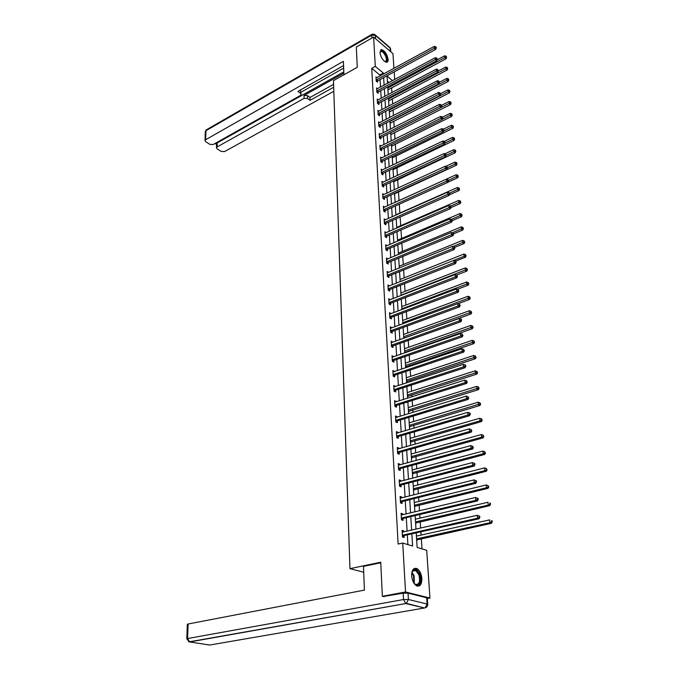 <?xml version="1.0" encoding="UTF-8"?>
<svg xmlns="http://www.w3.org/2000/svg" width="679" height="679" viewBox="0 0 679 679"><rect width="100%" height="100%" fill="white"/><g stroke="black" fill="none" stroke-linecap="round" stroke-linejoin="round"><path stroke-width="1.02" d="M411.652 575.809C411.729 569.919 413.494 567.517 416.957 568.603C419.715 570.394 421.353 573.713 421.871 578.567C421.837 584.517 420.055 586.936 416.524 585.824C413.783 583.991 412.153 580.655 411.652 575.809M379.917 52.461L381.496 49.592C384.84 50.789 387.047 54.057 388.116 59.396C388.201 61.271 387.667 62.239 386.521 62.298C383.185 61.085 380.978 57.808 379.917 52.461M384.11 596.697L382.353 596.281L380.741 562.212L349.957 568.654L333.457 80.631L357.273 67.314L356.305 46.987L373.603 37.056L392.946 53.624L393.947 68.358M394.193 71.915L394.703 79.485M422.007 548.904L421.336 538.668M421.099 535.086L420.887 531.81M420.641 528.135L420.216 521.718M419.978 518.136L419.741 514.512M419.503 510.837L419.113 505.015M418.884 501.433L418.62 497.478M418.374 493.803L418.035 488.566M417.797 484.984L417.517 480.707M417.271 477.023L416.965 472.355M416.728 468.773L416.422 464.181M416.185 460.498L415.913 456.381M415.675 452.8L415.353 447.902M415.107 444.227L414.869 440.637M414.64 437.055L414.292 431.869M414.054 428.194L413.851 425.122M413.613 421.549L413.256 416.074M413.01 412.399L412.84 409.836M412.603 406.254L412.229 400.508M411.983 396.833L411.847 394.754M411.61 391.18L411.211 385.163M410.973 381.488L410.871 379.892M410.634 376.319L410.218 370.038M409.972 366.371L409.904 365.234M409.666 361.661L409.233 355.134M408.996 351.467L408.945 350.78M408.716 347.215L408.266 340.442M407.773 332.965L407.315 325.954M406.848 318.909L406.373 311.669M405.932 305.049L405.439 297.589M405.032 291.367L404.523 283.695M404.141 277.881L403.623 269.996M403.267 264.572L402.732 256.484M402.401 251.434L401.849 243.15M401.544 238.473L400.983 230.003M400.703 225.683L400.126 217.025M399.872 213.053L399.286 204.218M399.048 200.594L398.471 191.809M398.217 187.973L397.665 179.663M397.393 175.505L396.876 167.671M396.578 163.206L396.095 155.822M395.781 151.061L395.322 144.126M394.991 139.068L394.558 132.575M394.21 127.236L393.812 121.159M393.438 115.549L393.065 109.896M392.683 104.014L392.335 98.761M391.927 92.624L391.605 87.761M416.21 532.854L417.144 547.427L426.701 550.338L429.943 598.055L405.541 591.978L402.723 543.03L412.603 546.043L411.847 533.83M427.32 598.53L429.943 598.055M349.957 568.654L363.706 572.219M389.033 82.532L387.386 81.183M387.989 90.663L388.142 89.704M388.694 101.663L388.838 100.687M389.406 112.79L389.551 111.806M390.119 124.062L390.272 123.06M390.849 135.477L391.002 134.459M391.588 147.029L391.741 145.993M392.335 158.725L392.487 157.672M393.09 170.573L393.243 169.504M393.854 182.566L394.007 181.48M394.635 194.72L394.779 193.608M395.416 207.027L395.356 206.085M396.213 219.487L396.383 218.68M397.02 232.116L397.215 231.632M404.429 348.157L404.692 348.624M404.964 352.868L404.93 352.308M405.346 362.535L405.618 363.044M405.915 367.738L405.855 366.728M406.271 377.108L406.551 377.668M406.882 382.829L406.789 381.36M407.213 391.885L407.502 392.496M407.578 397.622L407.731 396.188M408.172 406.874L408.461 407.536M408.546 412.696L408.699 411.236M409.14 422.075L409.437 422.796M409.522 427.982L409.675 426.497M410.124 437.497L410.422 438.278M410.506 443.489L410.659 441.978M411.126 453.148L411.432 453.979M411.516 459.225L411.669 457.688M412.136 469.028L412.45 469.919M412.535 475.19L412.688 473.628M413.163 485.137L413.486 486.088M413.57 491.392L413.723 489.797M414.207 501.484L414.529 502.502M414.614 507.841L414.767 506.211M415.268 518.077L415.599 519.155M415.684 524.528L415.837 522.872M416.346 534.925L416.677 536.071M416.762 541.469L416.914 539.788M379.867 76.031L379.807 74.97L371.736 68.35L398.132 544.04L402.723 543.03M407.892 544.609L407.315 534.848M407.094 531.199L406.288 517.687M406.067 514.037L405.27 500.779M405.057 497.13L404.277 484.127M404.056 480.477L403.301 467.729M403.08 464.08L402.333 451.569M402.112 447.919L401.374 435.646M401.162 431.997L400.44 419.962M400.22 416.303L399.515 404.497M399.294 400.848L398.607 389.254M398.386 385.604L397.707 374.231M397.487 370.59L396.816 359.42M396.604 355.779L395.942 344.822M395.73 341.181L395.085 330.427M394.864 326.786L394.236 316.227M394.015 312.595L393.396 302.223M393.183 298.59L392.572 288.414M392.352 284.79L391.758 274.791M391.537 271.167L390.951 261.356M390.739 257.74L390.162 248.098M389.941 244.482L389.381 235.019M389.16 231.403L388.609 222.109M388.388 218.502L387.845 209.37M387.633 205.771L387.089 196.8M386.877 193.201L386.351 184.391M386.139 180.801L385.621 172.143M385.4 168.562L384.891 160.049M384.679 156.476L384.178 148.115M383.966 144.542L383.474 136.326M383.262 132.761L382.778 124.69M382.566 121.125L382.09 113.198M381.878 109.642L381.411 101.85M381.199 98.294L380.741 90.638M380.529 87.09L380.079 79.562M376.896 77.652L375.962 76.888L376.2 81.115L377.558 82.21L377.49 81.064M377.558 88.694L376.599 87.922L376.845 92.2L378.203 93.286L378.135 92.132M378.22 99.872L377.235 99.092L377.49 103.429L378.857 104.498L378.789 103.327M378.899 111.195L377.889 110.405L378.144 114.793L379.519 115.854L379.451 114.666M379.595 122.653L378.551 121.855L378.806 126.302L380.189 127.346L380.113 126.15M380.291 134.264L379.221 133.449L379.476 137.956L380.868 138.991L380.792 137.778M380.995 146.01L379.892 145.196L380.155 149.753L381.556 150.78L381.479 149.55M381.717 157.918L380.579 157.087L380.843 161.704L382.252 162.722L382.175 161.475M382.447 169.979L381.275 169.139L381.539 173.816L382.956 174.817L382.88 173.552M383.185 182.193L381.98 181.344L382.252 186.08L383.669 187.065L383.593 185.791M383.932 194.567L382.684 193.702L382.964 198.506L384.39 199.482L384.314 198.183M384.696 207.095L383.406 206.229L383.686 211.093L385.129 212.052L385.052 210.745M385.468 219.801L384.144 218.918L384.424 223.849L385.867 224.791L385.791 223.467M386.258 232.668L384.883 231.777L385.171 236.767L386.623 237.701L386.546 236.36M387.055 245.713L385.63 244.813L385.927 249.872L387.386 250.789L387.302 249.422M387.862 258.937L386.393 258.02L386.691 263.146L388.159 264.046L388.074 262.663M388.643 272.347L387.166 271.405L387.463 276.599L388.94 277.49L388.863 276.081M389.432 285.952L387.947 284.968L388.252 290.239L389.738 291.113L389.653 289.687M390.238 299.736L388.736 298.726L389.042 304.065L390.544 304.922L390.459 303.479M391.053 313.715L389.542 312.671L389.856 318.086L391.359 318.926L391.274 317.458M391.876 327.889L390.357 326.811L390.671 332.303L392.182 333.117L392.097 331.641M392.717 342.258L391.18 341.155L391.503 346.723L393.022 347.521L392.937 346.018M393.565 356.831L392.021 355.694L392.343 361.347L393.879 362.119L393.786 360.6M394.431 371.617L392.869 370.445L393.2 376.174L394.737 376.93L394.652 375.385M395.305 386.614L393.727 385.409L394.066 391.214L395.619 391.953L395.526 390.383M396.188 401.824L394.601 400.585L394.94 406.475L396.502 407.188L396.409 405.601M397.096 417.262L397.062 416.677L395.492 415.981L395.832 421.965L397.41 422.652L397.308 421.039M398.004 432.922L397.97 432.277L396.392 431.606L396.74 437.675L398.318 438.345L398.225 436.707M398.929 448.819L398.887 448.115L397.3 447.461L397.656 453.623L399.252 454.259L399.15 452.596M399.872 464.954L399.829 464.181L398.233 463.545L398.59 469.8L400.194 470.42L400.092 468.731M400.831 481.326L400.78 480.486L399.176 479.883L399.541 486.223L401.145 486.818L401.051 485.112M401.798 497.945L401.747 497.036L400.126 496.459L400.5 502.901L402.121 503.47L402.019 501.73M402.783 514.818L402.723 513.842L401.094 513.29L401.476 519.834L403.105 520.369L403.003 518.603M403.776 531.954L403.716 530.902L402.078 530.375L402.46 537.021L404.107 537.53L404.005 535.739M382.353 596.281L405.541 591.978M371.736 68.35L375.292 66.381L373.603 37.056M383.414 74.096L383.346 73.035L375.292 66.381M411.627 530.172L410.787 516.626M410.557 512.968L409.743 499.676M409.513 496.018L408.707 482.981M408.478 479.323L407.689 466.541M407.459 462.883L406.687 450.347M406.458 446.68L405.702 434.382M405.473 430.724L404.726 418.654M404.497 414.996L403.767 403.156M403.547 399.498L402.825 387.887M402.596 384.229L401.892 372.83M401.662 369.172L400.975 357.986M400.746 354.336L400.067 343.353M399.846 339.704L399.176 328.933M398.955 325.283L398.301 314.7M398.072 311.058L397.427 300.67M397.207 297.037L396.57 286.835M396.349 283.202L395.73 273.187M395.509 269.555L394.898 259.726M394.669 256.102L394.075 246.443M393.854 242.819L393.268 233.338M393.039 229.723L392.462 220.412M392.241 216.796L391.673 207.647M391.452 204.04L390.9 195.051M390.671 191.453L390.128 182.626M389.907 179.027L389.373 170.353M389.143 166.762L388.617 158.249M388.396 154.659L387.879 146.291M387.658 142.709L387.149 134.484M386.928 130.911L386.427 122.831M386.207 119.258L385.714 111.322M385.494 107.757L385.01 99.949M384.798 96.393L384.322 88.728M384.102 85.181L383.635 77.635M392.555 80.631L387.064 76.099L387.522 83.339M387.751 86.895L388.244 94.576M388.464 98.132L388.965 105.949M389.194 109.514L389.704 117.467M389.933 121.04L390.45 129.137M390.671 132.719L391.197 140.952M391.427 144.534L391.961 152.919M392.19 156.51L392.742 165.039M392.971 168.638L393.523 177.329M393.752 180.928L394.312 189.772M394.55 193.379L395.119 202.376L456.161 174.724L457.697 175.165L458.317 176.396L457.697 175.165M395.348 205.992L395.933 215.158M396.171 218.774L396.765 228.102M396.994 231.726L397.597 241.223M397.835 244.856L398.446 254.523M398.683 258.156L399.311 268.01M399.541 271.651L400.186 281.675L464.08 256.272L463.859 254.056L400.041 279.51M400.415 285.324L401.068 295.535M401.297 299.184L401.96 309.59M402.197 313.24L402.876 323.841M403.105 327.49L403.793 338.295M404.03 341.953L404.735 352.953M404.964 356.611L405.677 367.823M405.915 371.481L406.645 382.905M406.874 386.572L407.621 398.208M407.85 401.875L408.614 413.74M408.843 417.407L409.615 429.501M409.853 433.168L410.634 445.492M410.871 449.167L411.669 461.728M411.907 465.404L412.722 478.211M412.959 481.886L413.791 494.949M414.029 498.615L414.877 511.932M415.115 515.607L415.981 529.187M379.807 74.97L383.346 73.035M386.775 259.378L387.862 258.928M387.242 272.805L388.643 272.296M388.057 286.394L389.432 285.851M388.821 300.135L390.23 299.583M389.619 314.054L391.045 313.511M390.433 328.161L391.868 327.634M391.257 342.471L392.7 341.961M392.097 356.984L393.548 356.483M392.937 371.702L394.406 371.209M393.803 386.631L395.28 386.147M394.669 401.773L396.163 401.306M395.56 417.144L397.062 416.677M396.46 432.727L397.97 432.277M397.368 448.547L398.887 448.115M398.293 464.597L399.829 464.181M399.227 480.893L400.78 480.486M400.186 497.427L401.747 497.036M401.153 514.215L402.723 513.842M402.129 531.258L403.716 530.902M376.506 79.681L377.855 80.776L435.723 49.389L434.407 48.201L376.141 79.969M435.757 47.479L436.274 47.954L436.207 47.233L435.689 46.758L435.757 47.479L434.407 48.201L434.237 46.401L376.022 78.026M377.855 80.776L376.87 81.658M435.723 49.389L436.274 47.954M435.689 46.758L434.237 46.401M387.938 89.891L446.078 58.767L444.796 57.605L444.618 55.814L437.098 59.845M387.819 88.007L446.12 56.883L446.638 57.35L446.052 56.17L446.12 56.883M444.618 55.814L446.052 56.17M446.638 57.35L446.078 58.767M379.926 52.487L379.934 52.376C381.386 49.567 383.542 50.959 386.393 56.544C387.573 60.618 386.954 62.239 384.535 61.416M384.586 61.441L385.12 61.543C386.538 61.271 386.775 59.667 385.825 56.722C384.467 53.497 382.888 51.714 381.097 51.366L379.926 52.419M386.818 62.273C387.777 61.28 387.785 59.387 386.826 56.586C385.129 52.597 383.177 50.382 380.953 49.949L380.503 50.025M411.652 574.052L412.416 571.319C414.818 568.306 417.22 569.375 419.622 574.536C422.754 582.463 417.093 589.33 413.273 582.03M414.249 583.465L415.378 584.339C419.257 584.823 420.428 581.657 418.892 574.833L415.726 570.547C414.283 569.868 413.112 570.301 412.221 571.854L411.992 572.372M418.009 586.249C421.184 584.458 421.897 580.418 420.148 574.12L416.219 568.807L414.36 568.425M343.922 74.775L343.387 61.331L205.644 139.747L204.99 140.57L205.686 141.733L209.921 144.372L213.223 144.491L300.254 95.552L301.103 94.466L300.457 90.409L301.094 94.194M343.557 65.591L297.937 91.419L300.5 93.303M216.584 143.931L217.255 142.904L217.136 146.936L216.465 147.759L217.144 148.879L221.286 151.468L224.554 151.578L333.822 91.283M215.048 143.464L216.567 144.415M307.57 98.497L304.09 98.362L304.039 95.476L307.519 95.612L307.57 98.497L310.082 100.348L333.686 87.251M217.136 146.936L304.09 98.362M343.659 68.138L301.069 92.183M304.039 95.476L343.863 73.145M217.255 142.904L343.803 71.821M307.519 95.612L310.023 97.462L333.584 84.349M310.023 97.462L310.082 100.348M380.766 562.764L363.477 566.379L364.419 590.11L188.125 623.993L187.599 638.54L403.547 599.523L403.19 593.166L383.279 596.501M426.709 597.792L408.037 593.149L408.402 599.506L427.116 604.013L426.709 597.792L427.295 598.207L427.702 604.302M187.319 624.391L188.125 623.993M403.19 593.166L408.037 593.149M377.142 90.748L378.5 91.835L436.767 60.694L435.443 59.523L376.777 91.045M436.801 58.784L437.327 59.26L436.733 58.055L436.801 58.784L435.443 59.523L435.273 57.698L376.658 89.076M378.5 91.835L377.507 92.734M436.767 60.694L437.327 59.26M436.733 58.055L435.273 57.698M377.787 101.96L379.154 103.038L437.819 72.152L436.495 70.981L377.422 102.257M437.862 70.243L438.388 70.709L437.794 69.504L437.862 70.243L436.495 70.981L436.325 69.139L377.303 100.263M379.154 103.038L378.144 103.938M437.819 72.152L438.388 70.709M437.794 69.504L436.325 69.139M388.643 100.874L447.172 69.988L445.882 68.842L445.713 67.034L438.303 70.939M388.524 99.007L447.223 68.112L447.733 68.579L447.147 67.391L447.223 68.112M445.713 67.034L447.147 67.391M447.733 68.579L447.172 69.988M389.356 111.993L448.284 81.361L446.986 80.224L446.816 78.391L439.457 82.21M389.237 110.134L448.335 79.485L448.853 79.944L448.259 78.756L448.335 79.485M446.816 78.391L448.259 78.756M448.853 79.944L448.284 81.361M378.449 113.317L379.816 114.378L438.897 83.755L437.556 82.592L378.076 113.605M438.931 81.853L439.466 82.312L438.863 81.098L438.931 81.853L437.556 82.592L437.386 80.725L377.957 111.585M379.816 114.378L378.789 115.294M438.897 83.755L439.466 82.312M438.863 81.098L437.386 80.725M379.111 124.809L380.495 125.861L439.975 95.51L438.642 94.364L378.738 125.097M440.017 93.609L440.552 94.067L439.95 92.853L440.017 93.609L438.642 94.364L438.464 92.463L378.619 123.052M380.495 125.861L379.442 126.786M439.975 95.51L440.552 94.067M439.95 92.853L438.464 92.463M379.782 136.445L381.174 137.489L441.078 107.409L439.729 106.28L379.408 136.734M441.121 105.525L441.656 105.975L441.053 104.753L441.121 105.525L439.729 106.28L439.559 104.362L379.289 134.663M381.174 137.489L380.104 138.423M441.078 107.409L441.656 105.975M441.053 104.753L439.559 104.362M390.069 123.247L449.405 92.87L448.106 91.75L447.928 89.891L440.518 93.677M389.95 121.405L449.464 91.011L449.982 91.461L449.388 90.265L449.464 91.011M447.928 89.891L449.388 90.265M449.982 91.461L449.405 92.87M390.798 134.646L450.55 104.541L449.243 103.42L449.057 101.536L441.596 105.296M390.68 132.812L450.601 102.673L451.128 103.123L450.533 101.926L450.601 102.673M449.057 101.536L450.533 101.926M451.128 103.123L450.55 104.541M391.537 146.18L451.705 116.355L450.389 115.243L450.202 113.342L442.547 117.127M442.284 119.249L451.756 114.496L452.282 114.938L451.688 113.733L451.756 114.496M450.202 113.342L451.688 113.733M452.282 114.938L451.705 116.355M380.469 148.234L381.861 149.261L442.19 119.479L440.841 118.358L380.087 148.523M442.241 117.594L442.776 118.044L442.708 117.263L442.165 116.813L442.241 117.594L440.841 118.358L440.663 116.415L379.968 146.426M381.861 149.261L380.775 150.212M442.19 119.479L442.776 118.044M442.165 116.813L440.663 116.415M392.284 157.859L452.876 128.323L451.552 127.228L451.365 125.301L443.438 129.154M443.574 131.106L452.935 126.472L453.462 126.914L452.859 125.7L452.935 126.472M451.365 125.301L452.859 125.7M453.462 126.914L452.876 128.323M381.157 160.168L382.557 161.186L443.319 131.709L441.961 130.597L380.775 160.456M443.37 129.825L443.913 130.266L443.294 129.035L443.37 129.825L441.961 130.597L441.783 128.628L380.647 158.334M382.557 161.186L381.454 162.145M443.319 131.709L443.913 130.266M443.294 129.035L441.783 128.628M393.031 169.691L454.056 140.443L452.732 139.365L452.537 137.413L444.261 141.376M444.872 143.116L454.115 138.601L454.65 139.034L454.039 137.82L454.115 138.601M452.537 137.413L454.039 137.82M454.65 139.034L454.056 140.443M381.853 172.262L383.262 173.264L444.465 144.092L443.098 142.997L381.471 172.551M444.516 142.225L445.059 142.658L444.991 141.86L444.439 141.419L444.516 142.225L443.098 142.997L442.912 141.003L381.343 170.395M383.262 173.264L382.141 174.24M444.465 144.092L445.059 142.658M444.439 141.419L442.912 141.003M393.803 181.666L455.261 152.733L453.92 151.663L453.733 149.686L444.974 153.802M446.196 155.287L455.32 150.899L455.855 151.324L455.244 150.101L455.32 150.899M453.733 149.686L455.244 150.101M455.855 151.324L455.261 152.733M382.566 184.51L383.983 185.503L445.628 156.654L444.253 155.567L382.175 184.798M445.679 154.787L446.23 155.219L445.602 153.972L445.679 154.787L444.253 155.567L444.066 153.547L382.048 182.617M383.983 185.503L382.829 186.487M445.628 156.654L446.23 155.219M445.602 153.972L444.066 153.547M394.575 193.795L456.475 165.184L455.134 164.131L454.938 162.12L445.687 166.389M447.385 167.696L456.543 163.359L457.077 163.775L456.458 162.553L456.543 163.359M454.938 162.12L456.458 162.553M457.077 163.775L456.475 165.184M383.279 196.918L384.704 197.895L446.799 169.385L445.416 168.316L382.888 197.207M446.858 167.518L447.41 167.951L447.334 167.127L446.782 166.703L446.858 167.518L445.416 168.316L445.229 166.262L382.761 195M384.704 197.895L383.533 198.896M446.799 169.385L447.41 167.951M446.782 166.703L445.229 166.262M448.047 182.15L457.705 177.805L456.356 176.761L456.161 174.724M448.556 180.291L457.773 175.98M458.317 176.396L457.705 177.805M384.008 209.488L385.443 210.456L447.996 182.286L446.604 181.234L383.618 209.777M448.047 180.436L448.607 180.852L447.97 179.595L448.047 180.436L446.604 181.234L446.409 179.146L383.482 207.536M385.443 210.456L384.246 211.466M447.996 182.286L448.607 180.852M447.97 179.595L446.409 179.146M449.447 194.788L458.953 190.587L457.604 189.568L457.4 187.497L395.916 214.81M449.702 193.065L459.029 188.779L459.573 189.186L458.945 187.947L459.029 188.779M457.4 187.497L458.945 187.947M459.573 189.186L458.953 190.587M384.747 222.228L386.19 223.179L449.201 195.365L447.8 194.33L384.348 222.517M449.26 193.523L449.821 193.939L449.184 192.675L449.26 193.523L447.8 194.33L447.614 192.216L384.221 220.242M386.19 223.179L384.968 224.197M449.201 195.365L449.821 193.939M449.184 192.675L447.614 192.216M450.873 207.596L460.226 203.556L458.86 202.546L458.656 200.449L396.723 227.414M450.644 206.11L460.294 201.748L460.837 202.155L460.218 200.908L460.294 201.748M458.656 200.449L460.218 200.908M460.837 202.155L460.226 203.556M385.485 235.138L386.937 236.071L450.423 208.631L449.023 207.604L385.095 235.418M450.483 206.789L451.051 207.197L450.406 205.932L450.483 206.789L449.023 207.604L448.827 205.465L384.959 233.126M386.937 236.071L385.697 237.107M450.423 208.631L451.051 207.197M450.406 205.932L448.827 205.465M452.29 220.599L461.508 216.694L460.141 215.693L459.929 213.579L397.538 240.179M451.543 219.351L461.584 214.895L462.127 215.294L461.499 214.046L461.584 214.895M459.929 213.579L461.499 214.046M462.127 215.294L461.508 216.694M386.249 248.217L387.709 249.142L451.671 222.075L450.253 221.065L385.842 248.506M451.73 220.251L452.299 220.65L451.654 219.376L451.73 220.251L450.253 221.065L450.058 218.893L385.714 246.171M387.709 249.142L386.436 250.186M451.671 222.075L452.299 220.65M451.654 219.376L450.058 218.893M453.521 233.865L462.806 230.011L461.431 229.035L461.228 226.888L398.361 253.123M452.307 232.829L462.891 228.22L463.434 228.619L462.806 227.363L462.891 228.22M461.228 226.888L462.806 227.363M463.434 228.619L462.806 230.011M387.013 261.474L388.481 262.383L452.927 235.715L451.51 234.722L386.606 261.755M452.995 233.89L453.564 234.289L453.479 233.406L452.91 233.016L452.995 233.89L451.51 234.722L451.306 232.524L386.47 259.395M388.481 262.383L387.183 263.444M452.927 235.715L453.564 234.289M452.91 233.016L451.306 232.524M454.769 247.317L464.13 243.523L462.747 242.556L462.535 240.374L399.193 266.227M453.071 246.494L464.207 241.741L464.759 242.123L464.122 240.867L464.207 241.741M462.535 240.374L464.122 240.867M464.759 242.123L464.13 243.523M387.785 274.91L389.262 275.801L454.209 249.541L452.774 248.565L387.378 275.199M454.276 247.733L454.845 248.124L454.192 246.842L454.276 247.733L452.774 248.565L452.57 246.333L387.361 272.805M389.262 275.801L387.938 276.879M454.209 249.541L454.845 248.124M454.192 246.842L452.57 246.333M455.779 261.059L465.463 257.214L464.08 256.272L465.548 255.44L466.108 255.822L465.463 254.557L465.548 255.44M463.859 254.056L465.463 254.557M466.108 255.822L465.463 257.214M388.575 288.533L390.06 289.407L455.499 263.571L454.064 262.612L388.167 288.813M455.575 261.771L456.144 262.153L456.059 261.245L455.49 260.863L455.575 261.771L454.064 262.612L453.861 260.346L388.023 286.394M390.06 289.407L388.702 290.502M455.499 263.571L456.144 262.153M455.49 260.863L453.861 260.346M456.644 275.046L466.821 271.108L465.429 270.174L465.208 267.933L400.907 292.98M401.043 295.153L466.914 269.342L467.466 269.716L466.821 268.443L466.914 269.342M465.208 267.933L466.821 268.443M467.466 269.716L466.821 271.108M389.373 302.342L390.866 303.199L456.814 277.796L455.371 276.862L388.965 302.622M456.891 276.013L457.468 276.387L456.806 275.088L456.891 276.013L455.371 276.862L455.159 274.562L388.821 300.169M390.866 303.199L389.474 304.311M456.814 277.796L457.468 276.387M456.806 275.088L455.159 274.562M457.374 289.279L468.196 285.188L466.796 284.28L466.575 282.006L401.773 306.628M401.917 308.826L468.289 283.44L468.849 283.805L468.204 282.523L468.289 283.44M466.575 282.006L468.204 282.523M468.849 283.805L468.196 285.188M390.187 316.346L391.69 317.186L458.147 292.233L456.695 291.316L389.771 316.626M458.223 290.459L458.809 290.824L458.138 289.526L458.223 290.459L456.695 291.316L456.483 288.982L389.627 314.131M391.69 317.186L390.264 318.315M458.147 292.233L458.809 290.824M458.138 289.526L456.483 288.982M458.096 303.708L469.596 299.473L468.179 298.582L467.958 296.273L402.655 320.463M402.8 322.695L469.69 297.733L470.25 298.089L469.596 296.808L469.69 297.733M467.958 296.273L469.596 296.808M470.25 298.089L469.596 299.473M391.002 330.546L392.521 331.36L459.505 306.883L458.036 305.983L390.586 330.817M459.581 305.117L460.167 305.474L459.496 304.167L459.581 305.117L458.036 305.983L457.824 303.615L390.442 328.297M392.521 331.36L391.053 332.515M459.505 306.883L460.167 305.474M459.496 304.167L457.824 303.615M403.793 338.269L471.014 313.97L469.588 313.095L469.367 310.753L403.555 334.484M403.699 336.75L471.107 312.238L471.676 312.586L471.014 311.305L471.107 312.238M469.367 310.753L471.014 311.305M471.676 312.586L471.014 313.97M391.834 344.94L393.362 345.738L460.871 321.744L459.403 320.861L391.418 345.221M460.956 319.987L461.542 320.344L461.457 319.385L460.863 319.028L460.956 319.987L459.403 320.861L459.182 318.468L391.265 342.649M393.362 345.738L391.859 346.91M460.871 321.744L461.542 320.344M460.863 319.028L459.182 318.468M404.701 352.494L472.448 328.67L471.022 327.813L470.793 325.436L404.463 348.709M404.608 351.001L472.55 326.947L473.119 327.295L472.457 325.996L472.55 326.947M470.793 325.436L472.457 325.996M473.119 327.295L472.448 328.67M392.683 359.547L394.21 360.32L462.272 336.826L460.786 335.969L392.258 359.819M462.348 335.087L462.942 335.426L462.263 334.11L462.348 335.087L460.786 335.969L460.566 333.533L392.106 357.213M394.21 360.32L392.674 361.508M462.272 336.826L462.942 335.426M462.263 334.11L460.566 333.533M405.626 366.915L473.908 343.582L472.474 342.751L472.236 340.34L405.38 363.121M405.533 365.455L474.01 341.877L474.579 342.216L473.917 340.917L474.01 341.877M472.236 340.34L473.917 340.917M474.579 342.216L473.908 343.582M393.54 374.35L395.076 375.114L463.681 352.129L462.195 351.298L393.107 374.621M463.765 350.406L464.36 350.737L463.681 349.413L463.765 350.406L462.195 351.298L461.966 348.828L392.954 371.99M395.076 375.114L393.497 376.319M463.681 352.129L464.36 350.737M463.681 349.413L461.966 348.828M406.56 381.547L475.385 358.724L473.942 357.909L473.704 355.465L406.314 377.745M406.466 380.104L475.487 357.027L476.064 357.349L475.393 356.051L475.487 357.027M473.704 355.465L475.393 356.051M476.064 357.349L475.385 358.724M394.406 389.373L395.959 390.111L465.115 367.67L463.621 366.855L393.973 389.644M465.208 365.956L465.802 366.278L465.709 365.277L465.115 364.954L465.208 365.956L463.621 366.855L463.392 364.343L393.82 386.971M395.959 390.111L394.338 391.342M465.115 367.67L465.802 366.278M465.115 364.954L463.392 364.343M407.502 396.375L476.887 374.078L475.436 373.289L475.19 370.81L407.256 392.572M407.408 394.966L476.998 372.398L477.575 372.72L476.896 371.405L476.998 372.398M475.19 370.81L476.896 371.405M477.575 372.72L476.887 374.078M395.288 404.616L396.85 405.329L466.575 383.44L465.073 382.65L394.855 404.888M466.668 381.742L467.271 382.056L466.575 380.724L466.668 381.742L465.073 382.65L464.835 380.104L394.694 402.172M396.85 405.329L395.178 406.585M466.575 383.44L467.271 382.056M466.575 380.724L464.835 380.104M408.461 411.423L478.406 389.67L476.947 388.897L476.7 386.385L408.223 407.612M408.376 410.04L478.517 388.006L479.102 388.312L478.423 386.996L478.517 388.006M476.7 386.385L478.423 386.996M479.102 388.312L478.406 389.67M396.18 420.08L397.75 420.776L468.052 399.456L466.541 398.683L395.738 420.343M468.145 397.767L468.756 398.081L468.052 396.731L468.145 397.767L466.541 398.683L466.303 396.103L395.585 417.593M397.75 420.776L396.035 422.049M468.052 399.456L468.756 398.081M468.052 396.731L466.303 396.103M409.437 426.684L479.951 405.49L478.483 404.743L478.237 402.189L409.191 422.873M409.352 425.334L480.07 403.844L480.656 404.141L479.968 402.817L480.07 403.844M478.237 402.189L479.968 402.817M480.656 404.141L479.951 405.49M397.088 435.765L398.666 436.436L469.554 415.718L468.035 414.971L396.646 436.037M469.656 414.046L470.258 414.343L470.165 413.29L469.554 412.993L469.656 414.046L468.035 414.971L467.789 412.348L396.485 433.236M398.666 436.436L396.901 437.743M469.554 415.718L470.258 414.343M469.554 412.993L467.789 412.348M410.422 442.165L481.521 421.557L480.045 420.836L479.798 418.239L410.184 438.345M410.337 440.849L480.045 420.836L481.64 419.919L482.234 420.208L481.538 418.884L481.64 419.919M479.798 418.239L481.538 418.884M482.234 420.208L481.521 421.557M398.004 451.688L399.6 452.341L471.082 432.226L469.545 431.505L397.563 451.951M471.184 430.571L471.795 430.859L471.082 429.501L471.184 430.571L469.545 431.505L469.308 428.839L397.402 449.116M399.6 452.341L397.775 453.665M471.082 432.226L471.795 430.859M471.082 429.501L469.308 428.839M411.423 457.875L483.117 437.862L481.632 437.166L481.377 434.535L411.185 454.047M411.347 456.585L481.632 437.166L483.244 436.241L483.838 436.521L483.134 435.188L483.244 436.241M481.377 434.535L483.134 435.188M483.838 436.521L483.117 437.862M398.946 467.848L400.542 468.476L472.626 448.997L471.09 448.301L398.497 468.111M472.737 447.359L473.348 447.631L472.635 446.273L472.737 447.359L471.09 448.301L470.844 445.594L398.327 465.234M398.921 467.856L400.525 468.476L398.666 469.834M472.626 448.997L473.348 447.631M472.635 446.273L470.844 445.594M412.442 473.806L484.738 454.421L483.244 453.75L482.981 451.077L412.204 469.978M413.112 473.373L412.399 473.085L413.112 473.373M412.365 472.559L483.244 453.75L484.865 452.817L485.46 453.088L484.755 451.747L484.865 452.817M482.981 451.077L484.755 451.747M485.46 453.088L484.738 454.421M399.889 484.254L401.501 484.848L474.205 466.032L472.652 465.361L399.439 484.509M474.315 464.411L474.927 464.674L474.825 463.57L474.214 463.307L474.315 464.411L472.652 465.361L472.397 462.611L399.269 481.589M401.501 484.848L399.566 486.24M474.205 466.032L474.927 464.674M474.214 463.307L472.397 462.611M413.477 489.983L486.376 471.243L484.874 470.598L484.611 467.882L413.231 486.147M413.401 488.761L484.874 470.598L487.106 469.91L486.402 468.569L486.512 469.656M484.611 467.882L486.402 468.569M487.106 469.91L486.376 471.243M400.856 500.907L402.477 501.475L475.801 483.329L474.239 482.693L400.398 501.161M475.911 481.734L476.539 481.988L476.429 480.868L475.809 480.613L475.911 481.734L474.239 482.693L473.984 479.9L400.228 498.191M402.477 501.475L400.5 502.876M475.801 483.329L476.539 481.988M475.809 480.613L473.984 479.9M414.521 506.398L488.048 488.32L486.537 487.7L486.266 484.942L414.283 502.562M414.445 505.21L486.537 487.7L488.787 486.996L488.074 485.646L488.184 486.75M486.266 484.942L488.074 485.646M488.787 486.996L488.048 488.32M401.832 517.805L403.462 518.349L477.422 500.915L475.86 500.304L401.374 518.06M477.541 499.328L475.86 500.304L475.597 497.469L478.058 498.437L477.439 498.191L477.541 499.328L478.169 499.574L478.058 498.437M401.196 515.047L475.597 497.469L477.439 498.191M403.462 518.349L401.467 519.749M477.422 500.915L478.169 499.574M415.59 523.059L489.746 505.668L488.226 505.083L487.955 502.273L415.344 519.214M415.514 521.913L488.226 505.083L490.493 504.353L490.382 503.232L489.771 502.995L489.882 504.115M489.771 502.995L490.382 503.232M490.493 504.353L489.746 505.668M402.825 534.976L404.463 535.485L479.077 518.773L477.498 518.204L402.358 535.222M479.196 517.211L477.498 518.204L477.235 515.31L479.722 516.286L479.085 516.057L479.196 517.211L479.824 517.44L479.722 516.286M402.18 532.166L477.235 515.31L479.085 516.057M404.463 535.485L402.452 536.877M479.077 518.773L479.824 517.44M416.668 539.966L491.469 523.288L489.941 522.728L489.661 519.885L416.422 536.13M416.592 538.863L489.941 522.728L492.216 521.981L492.105 520.844L491.494 520.623L491.604 521.761M491.494 520.623L492.105 520.844M492.216 521.981L491.469 523.288M376.242 79.876L377.592 80.971M388.498 89.416L387.879 88.915M380.8 56.034L382.175 58.7M412.017 572.304L414.097 575.767L414.3 583.516M413.893 583.006L413.536 575.945L411.839 572.932M390.332 51.383L390.111 48.09L375.343 35.384L375.538 38.711M371.82 38.075L371.659 35.215L205.975 130.699L205.644 139.747M205.313 131.726L206.747 129.604L371.803 34.4M371.659 35.215L375.343 35.384L374.477 34.256L372.245 34.145L371.659 35.215M375.249 34.926L389.237 46.961L390.62 49.194L390.79 51.774M209.718 645.033L424.545 607.977L405.787 603.546L189.662 641.952L209.718 645.033M188.507 641.613L189.662 641.952L187.599 638.54L186.793 638.922M427.711 604.429L427.116 604.013L425.139 607.79C426.862 607.323 427.719 606.203 427.711 604.429M187.319 624.315L186.793 638.846L189.263 641.833L405.787 603.546L403.547 599.523L408.402 599.506L406.382 603.359L424.545 607.977L425.546 607.688M376.879 90.944L378.237 92.03M377.524 102.156L378.89 103.233M389.203 100.399L388.583 99.898M389.916 111.517L389.288 111.025M378.178 113.503L379.553 114.573M378.84 124.995L380.223 126.048M379.51 136.64L380.902 137.676M390.646 122.772L390.009 122.288M391.376 134.17L390.739 133.687M392.114 145.705L391.477 145.23M380.189 148.421L381.59 149.456M392.861 157.384L392.216 156.908M380.877 160.363L382.285 161.381M393.625 169.215L392.971 168.748M381.581 172.449L382.99 173.459M394.389 181.191L393.913 180.852M382.285 184.696L383.703 185.69M382.998 197.105L384.424 198.081M383.72 209.675L385.163 210.643M384.458 222.415L385.901 223.366M385.205 235.324L386.657 236.258M385.961 248.404L387.42 249.32M386.724 261.661L388.193 262.561M387.497 275.097L388.974 275.988M388.278 288.719L389.763 289.594M389.075 302.528L390.569 303.377M389.882 316.524L391.393 317.365M403.343 323.671L402.842 323.391M390.705 330.724L392.216 331.539M404.438 337.811L403.742 337.438M391.537 345.119L393.056 345.917M405.346 352.036L404.65 351.671M392.377 359.717L393.905 360.498M406.271 366.465L405.567 366.108M393.226 374.528L394.771 375.283M407.213 381.089L406.509 380.741M394.092 389.551L395.645 390.289M408.164 395.925L407.451 395.585M394.974 404.786L396.536 405.507M409.131 410.973L408.41 410.642M395.865 420.25L397.436 420.946M410.108 426.234L409.386 425.92M396.765 435.935L398.352 436.605M411.101 441.723L410.379 441.409M397.69 451.858L399.277 452.503M412.111 457.434L411.381 457.137M398.615 468.018L400.22 468.637M399.566 484.416L401.179 485.01M414.173 489.542L413.435 489.27M400.525 501.068L402.146 501.637M415.225 505.965L414.479 505.702M401.501 517.967L403.131 518.51M416.295 522.626L415.548 522.38M402.486 535.128L404.132 535.646M417.373 539.542L416.626 539.304M380.147 51.901L381.097 51.366M412.221 571.854L412.416 571.319M412.688 571.149L415.726 570.547M204.99 140.57L205.313 131.522L206.272 129.85M390.569 48.769L389.984 47.555M216.465 147.759L216.593 143.727M399.846 484.263L401.459 484.865M414.131 489.559L413.435 489.296M400.788 500.924L402.409 501.492M415.158 505.982L414.479 505.745M401.747 517.831L403.377 518.374M416.202 522.652L415.548 522.431M402.715 535.01L404.353 535.519M417.271 539.567L416.626 539.372"/></g></svg>
